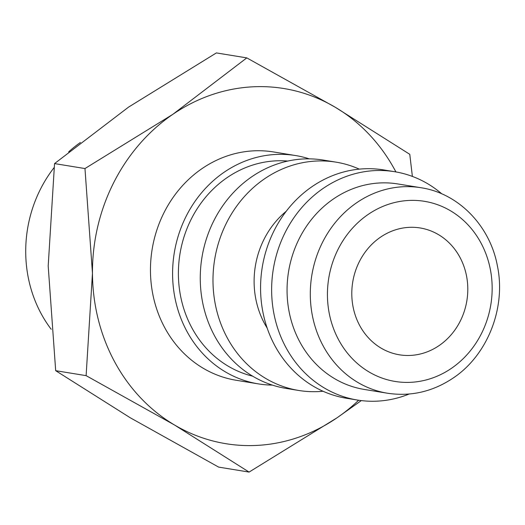 <?xml version="1.0" encoding="UTF-8"?>
<svg xmlns="http://www.w3.org/2000/svg" width="525" height="525" viewBox="0 0 525 525"><rect width="100%" height="100%" fill="white"/><g stroke="black" fill="none" stroke-linecap="round" stroke-linejoin="round"><path stroke-width="0.79" d="M272.377 385.101A115.671 104.088 -80.7 0 1 258.372 383.887A115.671 104.088 -80.7 0 1 186.9 331.334A115.671 104.088 -80.7 0 1 191.435 206.811A115.671 104.088 -80.7 0 1 295.621 155.558A115.671 104.088 -80.7 0 1 309.284 158.852M295.621 155.558L273.486 151.948A115.671 104.088 99.3 0 0 169.306 203.201A115.671 104.088 99.3 0 0 164.765 327.725A115.671 104.088 99.3 0 0 236.237 380.277L258.372 383.887M252.683 376.176A109.246 98.306 -80.7 0 1 191.907 327.908A109.246 98.306 -80.7 0 1 194.263 213.531A109.246 98.306 -80.7 0 1 287.772 161.057M323.065 391.25A115.671 104.088 -80.7 0 1 298.764 390.475A115.671 104.088 -80.7 0 1 227.292 337.923A115.671 104.088 -80.7 0 1 231.827 213.399A115.671 104.088 -80.7 0 1 336.013 162.146A115.671 104.088 -80.7 0 1 359.303 169.135M298.764 390.475L286.04 388.402A115.671 104.088 -80.7 0 1 214.567 335.849A115.671 104.088 -80.7 0 1 219.102 211.326A115.671 104.088 -80.7 0 1 323.288 160.072L336.013 162.146M267.192 328.118A84.827 76.328 -80.7 0 1 264.6 323.662A84.827 76.328 -80.7 0 1 286.263 211.234M409.126 394.032A115.671 104.088 -80.7 0 1 357.42 400.043L346.349 398.239A115.671 104.088 -80.7 0 1 274.877 345.686A115.671 104.088 -80.7 0 1 279.412 221.163A115.671 104.088 -80.7 0 1 383.598 169.91L394.669 171.714A115.671 104.088 -80.7 0 1 441.788 193.85M357.42 400.043A115.671 104.088 -80.7 0 1 285.941 347.491A115.671 104.088 -80.7 0 1 290.483 222.968A115.671 104.088 -80.7 0 1 394.669 171.714M299.933 342.142A104.107 93.68 -80.7 0 1 304.014 230.075A104.107 93.68 -80.7 0 1 397.786 183.947L421.024 187.733A104.107 93.68 -80.7 0 0 356.783 202.676A104.107 93.68 -80.7 0 0 323.177 345.936A104.107 93.68 -80.7 0 0 387.502 393.232L364.258 389.438A104.107 93.68 -80.7 0 1 299.933 342.142M358.654 400.234A179.937 161.917 -80.7 0 1 336.919 417.874A179.937 161.917 -80.7 0 1 174.517 424.994L249.086 472.08L218.656 467.112L130.252 417.769L55.683 370.683L48.195 266.011L54.541 163.59L128.54 107.126L216.379 52.92L246.802 57.888L172.804 114.352A179.937 161.917 -80.7 0 1 335.213 107.231A179.937 161.917 -80.7 0 1 395.017 170.271A179.937 161.917 -80.7 0 1 395.902 171.924M114.713 361.948A179.937 161.917 -80.7 0 1 92.459 273.23L86.113 375.651L174.517 424.994A179.937 161.917 -80.7 0 1 114.713 361.948M412.381 176.42L409.776 154.317L335.213 107.231L246.802 57.888M51.207 329.287A125.029 112.507 -80.7 0 1 41.18 313.733A125.029 112.507 -80.7 0 1 54.055 167.665M359.743 325.618A64.26 57.829 -80.7 0 1 362.263 256.436A64.26 57.829 -80.7 0 1 420.144 227.962A64.26 57.829 -80.7 0 1 459.848 257.158A64.26 57.829 -80.7 0 1 457.327 326.34A64.26 57.829 -80.7 0 1 399.446 354.808A64.26 57.829 -80.7 0 1 359.743 325.618M92.459 273.23A179.937 161.917 -80.7 0 1 172.804 114.352L84.971 168.551L92.459 273.23M68.637 151.896A125.029 112.507 -80.7 0 1 80.391 142.485M249.086 472.08L336.919 417.874L361.305 400.595M86.113 375.651L55.683 370.683M84.971 168.551L54.541 163.59M451.408 368.353A91.252 82.117 -80.7 0 1 338.717 339.99A91.252 82.117 -80.7 0 1 368.183 214.423A91.252 82.117 -80.7 0 1 480.874 242.78A91.252 82.117 -80.7 0 1 451.408 368.353M421.024 187.733C458.476 193.325 489.963 225.724 497.365 265.722C506.238 307.722 487.646 355.149 453.134 378.059C432.751 391.676 410.872 396.729 387.502 393.232"/></g></svg>
